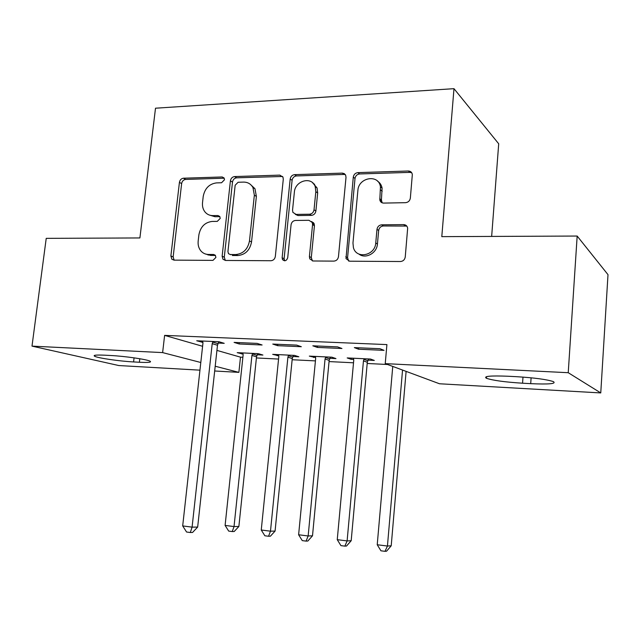 <?xml version="1.0" encoding="UTF-8"?>
<svg xmlns="http://www.w3.org/2000/svg" width="640" height="640" viewBox="0 0 640 640"><rect width="100%" height="100%" fill="white"/><g stroke="black" fill="none" stroke-linecap="round" stroke-linejoin="round"><path stroke-width="0.96" d="M224.48 179.776L224.128 178.008L222.2 176.968L183.472 178.208C181.272 178.52 179.92 179.912 179.424 182.376L170.88 255.984L171.872 259.24L174 260.136L212.968 260.376L215.912 257.44L215.336 255.312L213.616 254.48L208.496 254.464C205.44 254.4 202.904 253.224 200.896 250.928C198.704 248.24 197.8 244.96 198.176 241.08L198.88 234.848C200.488 226.792 204.92 222.32 212.176 221.432L217.288 221.376L220.216 218.416L219.768 216.48L217.928 215.536L212.824 215.608C209.448 215.584 206.736 214.24 204.696 211.568C202.904 209.032 202.176 206.032 202.528 202.568L203.224 196.392C204.816 188.4 209.232 183.904 216.472 182.896L221.56 182.752L224.48 179.776M405.576 202.68C408.256 202.352 409.848 200.824 410.352 198.08L412.328 174.616C411.976 172.312 410.648 171.112 408.336 171.008L357.88 172.624C355.32 172.968 353.784 174.472 353.288 177.128L346.008 258.6L349.584 261.208L400.44 261.52C403.136 261.264 404.736 259.744 405.248 256.968L407.656 228.24C407.248 225.968 405.92 224.76 403.656 224.616L381.696 224.824C379.056 225.12 377.488 226.624 376.984 229.352L375.752 242.96C375.16 255.656 356.328 259.448 353.416 247.616L352.968 243L357.88 190.472C358.488 177.28 378.792 173.848 380.44 186.824L379.808 199.904C380.304 201.936 381.584 202.992 383.648 203.088L405.576 202.68M385.24 363.632L568.232 372.704L600.76 392.928L439.496 383.768L385.24 363.632L386.912 344.592L164.616 335.384L162.624 352.6L200.8 362.496M199.952 370.16L118.808 365.544L32 346.12L46.224 238.352L139.904 237.944L155.504 108.208L453.984 88.672L441.8 236.64L577.168 236.048L568.232 372.704M32 346.12L162.624 352.6M283.288 179.24L282.976 177.128L279.808 175.12L234.608 176.568C232.312 176.896 230.912 178.312 230.408 180.832L222.144 256.2L222.944 259.224L225.456 260.456L270.952 260.728C273.368 260.48 274.832 259.048 275.336 256.424L283.288 179.24M294.568 174.648L342.288 173.12L344.288 173.632L345.648 175.16L346.008 177.352L338.464 256.688C337.952 259.384 336.424 260.864 333.872 261.112L313.056 260.984L309.792 258.888L309.408 256.568L312.568 224.608L312.28 222.52L308.944 220.296L295.48 220.456C293.04 220.744 291.56 222.2 291.056 224.816L287.712 257.784C286.496 260.96 284.76 261.56 282.504 259.576L282.136 257.752L290.176 179.032C290.68 176.448 292.144 174.984 294.568 174.648L296.472 175.936L344.048 174.44L342.288 173.12M491.656 236.424L498.704 143.792L453.984 88.672M312.824 345.808L317.4 347.424L341.944 348.496L337.552 346.88L312.824 345.808M368.008 360.136L374.304 360.44L370.504 359.04L347.184 357.928L351.144 359.32L353.72 359.448M234.088 342.4L239.216 343.984L262.104 344.992L257.136 343.392L234.088 342.4M292.952 356.504L298.848 356.784L294.528 355.4L272.688 354.352L278.8 355.816M164.616 335.384L202.6 346.288M216.92 350.4L240.488 357.16L242.88 357.28M256.408 357.952L278.568 359.064M292.144 359.736L315.424 360.896M329.056 361.576L353.52 362.8M367.192 363.48L387.576 364.496M257.2 354.768L262.912 355.048L258.36 353.672L237.208 352.656L243.12 354.088M218.208 343.064L224.224 343.328L218.992 341.744L196.728 340.776L202.952 342.392M329.864 358.288L335.952 358.584L331.888 357.192L309.328 356.112L315.648 357.6M272.768 344.072L277.632 345.672L301.32 346.712L296.632 345.104L272.768 344.072M354.336 347.608L358.6 349.232L384.048 350.352L379.984 348.72L354.336 347.608M380.608 201.688L380.8 199.496M381.848 187.936L381.912 187.264M313.464 222.568L313.224 225M516.672 376.696C534.688 377.816 546.944 379.464 553.432 381.632C556.496 383.784 548.92 384.464 530.704 383.656L522.56 383.208C504.936 382.088 492.888 380.44 486.44 378.288C483.12 376.216 490.352 375.536 508.152 376.248L516.672 376.696M577.168 236.048L608 274.656L600.76 392.928M240.488 357.16L238.872 372.368L214.68 370.992M133.584 361.936C119.928 361.24 98.344 358.152 94.76 356.32C92.664 355.176 96.008 354.8 104.792 355.192L110.752 355.504C124.616 356.168 146.6 359.344 149.944 361.128C152.024 362.32 148.504 362.696 139.384 362.248L133.584 361.936L134.072 357.848M215.2 366.232L238.872 372.368M241.896 354.032L242.016 352.888M202.104 342.352L202.256 341.016M277.144 355.736L277.264 354.576M239.216 343.984L239.368 342.624M313.544 357.496L313.656 356.32M277.632 345.672L277.768 344.288M351.144 359.32L351.256 358.12M317.4 347.424L317.536 346.008M358.6 349.232L358.736 347.8M209.28 215.024L214.968 216.712L212.824 215.608M219.872 216.64L214.968 216.712M205.592 254.032L210.672 255.432L208.496 254.464M215.44 255.448L210.672 255.432M224.232 178.208L185.68 179.424C183.488 179.736 182.144 181.12 181.64 183.568L173.152 256.928L174.112 260.136M282.608 176.48L236.688 177.816C234.392 178.136 232.992 179.552 232.496 182.064L224.28 257.168L225.32 260.448M238.112 182.264L235.16 185.256L227.936 251.568L228.464 253.632L230.264 254.536L235.768 254.552C243.272 253.76 247.84 249.216 249.48 240.944L254.352 195.2L252.952 187.52C250.84 183.912 247.728 182.104 243.592 182.104L238.112 182.264M230.672 254.728L230.264 254.536M250.192 184.224L254.976 188.744L256.376 196.392L251.536 241.976C249.904 250.216 245.352 254.736 237.872 255.536L232.376 255.512M345.344 174.632L344.048 174.44M311.664 221.52L314.144 223.648L314.432 225.728L311.296 257.568L312.416 260.928M296.472 175.936C294.056 176.272 292.592 177.728 292.096 180.304L284.104 258.744L284.64 260.816M315.816 191.712L315.224 186.696C311.92 175.968 294.992 180.576 294.36 192.232L292.544 210.16L292.888 212.368L296.096 214.408L309.552 214.216C312.024 213.912 313.52 212.448 314.024 209.808L315.816 191.712L317.664 192.952L317.072 187.952L312.6 182.752M295.32 214.336L298.008 215.552L296.096 214.408M317.664 192.952L315.888 210.984C315.384 213.608 313.896 215.072 311.424 215.368L298.008 215.552M377.576 181.192C380.016 182.784 381.52 185.096 382.088 188.12L381.416 199.96L382.192 202.84M358.888 254.04C365.408 259.392 376.952 253.224 377.432 244.04L375.752 242.96M406.776 226.064L383.344 225.976C380.72 226.272 379.16 227.768 378.656 230.488L377.432 244.04M411.72 172.744L409.888 172.376L359.592 173.952C357.04 174.296 355.512 175.792 355.016 178.448L347.568 257.736L348.696 261.104M242.88 352.928L243.12 355.008L225.104 525.424L234.032 526.552L238.872 526.488L256.528 356.792L257.736 353.64M238.872 526.488L234.2 531.512L232.248 531.56L234.032 526.552L251.936 355.432L252.616 353.392M232.248 531.56L228.688 531.096L225.104 525.424M208.192 254.456L208.12 255.096M212.944 341.48L212.208 343.672L192.088 527.144L182.688 525.92L202.936 343.256L202.688 341.04M218.832 341.736L217.488 345.232L197.664 527.064L192.088 527.144L190.312 532.512L186.56 532.016L182.688 525.92M197.664 527.064L192.552 532.464L190.312 532.512M278.536 354.632L278.8 356.744L261.256 530.008L270.48 531.184L275.08 531.072L292.264 358.56L293.496 355.352M275.08 531.072L270.4 536.192L268.552 536.256L270.48 531.184L287.904 357.192L288.592 355.12M268.552 536.256L264.864 535.776L261.256 530.008M314.6 184.16L314.376 184.904M315.368 356.4L315.656 358.544L298.616 534.76L308.152 535.968L312.504 535.816L329.168 360.384L330.416 357.12M312.504 535.816L307.824 541.032L306.072 541.112L308.152 535.968L325.056 359.008L325.76 356.896M306.072 541.112L302.264 540.616L298.616 534.76M353.432 358.224L353.736 360.408L337.248 539.664L347.112 540.92L351.192 540.72L367.304 362.264L368.576 358.952M351.192 540.72L346.512 546.032L344.872 546.128L347.112 540.92L363.456 360.88L364.168 358.736M344.872 546.128L340.928 545.624L337.248 539.664M392.76 366.424L377.224 544.744L387.44 546.04L391.216 545.792L406.112 371.376M406.208 225.888L406.008 225.336M391.216 545.792L386.544 551.208L385.016 551.328L387.44 546.04L402.544 370.056M385.016 551.328L380.944 550.8L377.224 544.744M224.2 178.144L222.2 176.968M215.256 255.216L213.616 254.48M219.776 216.488L217.928 215.536M173.152 256.928L170.88 255.984M181.64 183.568L179.424 182.376M185.68 179.424L183.472 178.208M224.28 257.168L222.144 256.2M232.496 182.064L230.408 180.832M236.688 177.816L234.608 176.568M281.76 176.4L279.808 175.12M237.872 255.536L235.768 254.552M251.536 241.976L249.48 240.944M256.376 196.392L254.352 195.2M311.296 257.568L309.408 256.568M314.432 225.728L312.568 224.608M284.104 258.744L282.136 257.752M292.096 180.304L290.176 179.032M311.424 215.368L309.552 214.216M315.888 210.984L314.024 209.808M381.416 199.96L379.76 198.712M382.208 191.2L380.56 189.92M378.656 230.488L376.984 229.352M383.344 225.976L381.696 224.824M405.24 225.776L403.656 224.616M347.568 257.736L345.792 256.72M355.016 178.448L353.288 177.128M359.592 173.952L357.88 172.624M409.888 172.376L408.336 171.008M139.384 362.248L139.8 358.736M530.704 383.656L531.112 377.792M522.56 383.208L522.992 377.088M256.528 356.792L251.936 355.432M256.936 355.336L252.344 353.968M212.656 342.096L217.928 343.672M212.208 343.672L217.488 345.232M292.264 358.56L287.904 357.192M292.68 357.08L288.32 355.696M329.168 360.384L325.056 359.008M329.584 358.872L325.48 357.488M367.304 362.264L363.456 360.88M367.72 360.736L363.88 359.336M174.064 260.136L171.872 259.24M225.08 260.184L222.944 259.224M254.976 188.744L252.952 187.52M311.68 259.88L309.792 258.888M314.144 223.648L312.28 222.52M284.472 260.552L282.504 259.576M317.072 187.952L315.224 186.696M381.464 201.152L379.808 199.904M382.088 188.12L380.44 186.824M347.784 259.608L346.008 258.6M94.76 356.32L94.888 355.288M486.44 378.288L486.56 376.632"/></g></svg>
